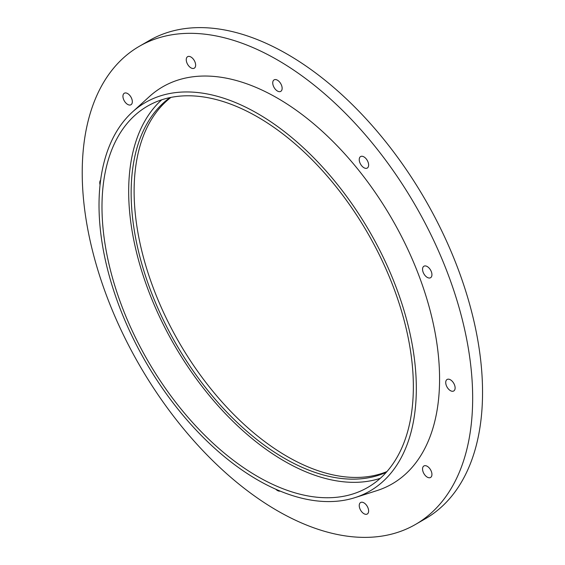 <?xml version="1.0" encoding="UTF-8"?>
<svg xmlns="http://www.w3.org/2000/svg" width="565" height="565" viewBox="0 0 565 565"><rect width="100%" height="100%" fill="white"/><g stroke="black" fill="none" stroke-linecap="round" stroke-linejoin="round"><path stroke-width="0.85" d="M277.443 510.774A276.087 159.401 -120 0 0 415.48 524.454A276.087 159.401 -120 0 0 415.487 205.653A276.087 159.401 -120 0 0 139.4 46.259A276.087 159.401 -120 0 0 97.081 267.485A276.087 159.401 -120 0 0 277.443 510.774M450.418 390.648A6.639 3.835 -120 0 0 453.744 390.973A6.639 3.835 -120 0 0 453.744 383.303A6.639 3.835 -120 0 0 447.099 379.475A6.639 3.835 -120 0 0 446.082 384.793A6.639 3.835 -120 0 0 450.418 390.648M363.931 513.691A6.639 3.835 -120 0 0 367.25 514.023A6.639 3.835 -120 0 0 367.25 506.353A6.639 3.835 -120 0 0 360.611 502.518A6.639 3.835 -120 0 0 359.594 507.843A6.639 3.835 -120 0 0 363.931 513.691M275.798 489.226A6.639 3.835 -120 0 0 277.443 490.519A6.639 3.835 -120 0 0 280.148 491.091M100.619 180.143A6.639 3.835 -120 0 0 100.062 184.84M127.634 104.412A6.639 3.835 -120 0 0 130.953 104.744A6.639 3.835 -120 0 0 130.953 97.074A6.639 3.835 -120 0 0 124.314 93.239A6.639 3.835 -120 0 0 123.297 98.564A6.639 3.835 -120 0 0 127.634 104.412M190.949 67.856A6.639 3.835 -120 0 0 194.268 68.188A6.639 3.835 -120 0 0 194.268 60.519A6.639 3.835 -120 0 0 187.629 56.684A6.639 3.835 -120 0 0 186.612 62.009A6.639 3.835 -120 0 0 190.949 67.856M277.443 91.036A6.639 3.835 -120 0 0 280.763 91.361A6.639 3.835 -120 0 0 280.763 83.691A6.639 3.835 -120 0 0 274.117 79.863A6.639 3.835 -120 0 0 273.1 85.181A6.639 3.835 -120 0 0 277.443 91.036M363.931 167.727A6.639 3.835 -120 0 0 367.25 168.059A6.639 3.835 -120 0 0 367.25 160.389A6.639 3.835 -120 0 0 360.611 156.554A6.639 3.835 -120 0 0 359.594 161.88A6.639 3.835 -120 0 0 363.931 167.727M427.246 277.394A6.639 3.835 -120 0 0 430.565 277.726A6.639 3.835 -120 0 0 430.565 270.056A6.639 3.835 -120 0 0 423.927 266.221A6.639 3.835 -120 0 0 422.91 271.539A6.639 3.835 -120 0 0 427.246 277.394M427.246 477.135A6.639 3.835 -120 0 0 430.565 477.467A6.639 3.835 -120 0 0 430.565 469.798A6.639 3.835 -120 0 0 423.927 465.963A6.639 3.835 -120 0 0 422.91 471.288A6.639 3.835 -120 0 0 427.246 477.135M354.99 497.631L376.897 490.632A229.291 132.38 -120 0 0 392.089 219.163A229.291 132.38 -120 0 0 149.393 96.58L132.38 112.054A224.362 129.533 -120 0 0 115.175 295.036A224.362 129.533 -120 0 0 257.668 479.96A224.362 129.533 -120 0 0 354.99 497.631A224.362 129.533 -120 0 0 369.856 231.996A224.362 129.533 -120 0 0 132.38 112.054M257.668 476.535A220.166 127.118 -120 0 0 367.751 487.44A220.166 127.118 -120 0 0 367.759 233.211A220.166 127.118 -120 0 0 147.585 106.093A220.166 127.118 -120 0 0 113.84 282.521A220.166 127.118 -120 0 0 257.668 476.535M161.745 99.793A220.166 127.118 -120 0 0 144.407 279.308A220.166 127.118 -120 0 0 284.357 461.125A220.166 127.118 -120 0 0 380.287 478.329M170.008 97.597A216.678 125.098 -120 0 0 144.541 272.987A216.678 125.098 -120 0 0 284.357 458.272A216.678 125.098 -120 0 0 386.326 472.276M170.92 97.406A216.678 125.098 -120 0 0 148.157 273.283A216.678 125.098 -120 0 0 287.324 456.562A216.678 125.098 -120 0 0 386.947 471.57M415.48 524.454L425.367 518.741A276.087 159.401 -120 0 0 425.367 199.946A276.087 159.401 -120 0 0 149.28 40.546L139.4 46.259"/></g></svg>
